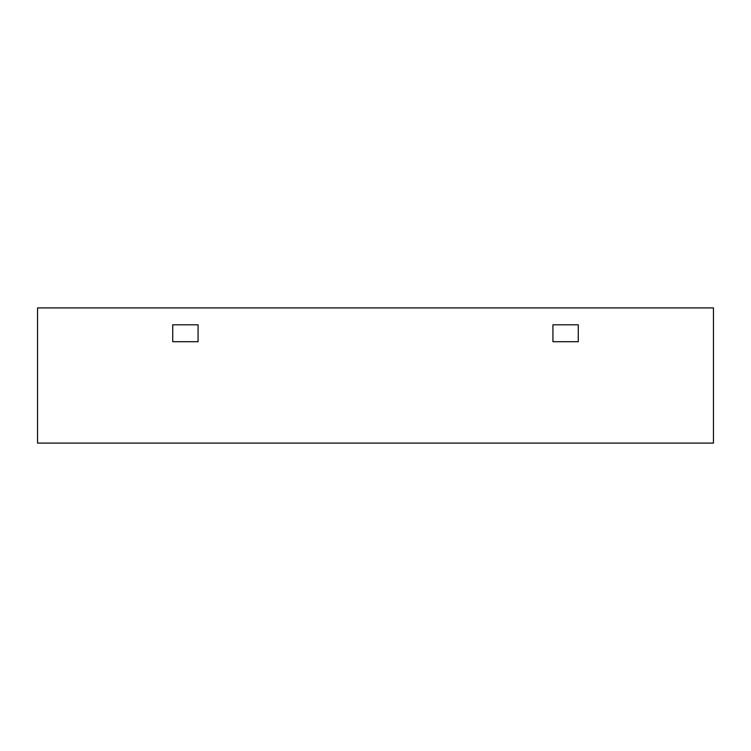 <?xml version="1.0" encoding="UTF-8"?>
<svg xmlns="http://www.w3.org/2000/svg" width="751" height="751" viewBox="0 0 751 751"><rect width="100%" height="100%" fill="white"/><g stroke="black" fill="none" stroke-linecap="round" stroke-linejoin="round"><path stroke-width="1.13" d="M713.45 307.91L37.55 307.91L37.55 443.09L713.45 443.09L713.45 307.91M578.27 341.705L552.924 341.705L552.924 324.808L578.27 324.808L578.27 341.705L552.924 341.705L552.924 324.808L578.27 324.808L578.27 341.705M198.076 341.705L172.73 341.705L198.076 341.705L198.076 324.808L198.076 341.705M198.076 324.808L172.73 324.808L172.73 341.705L172.73 324.808L198.076 324.808"/></g></svg>
